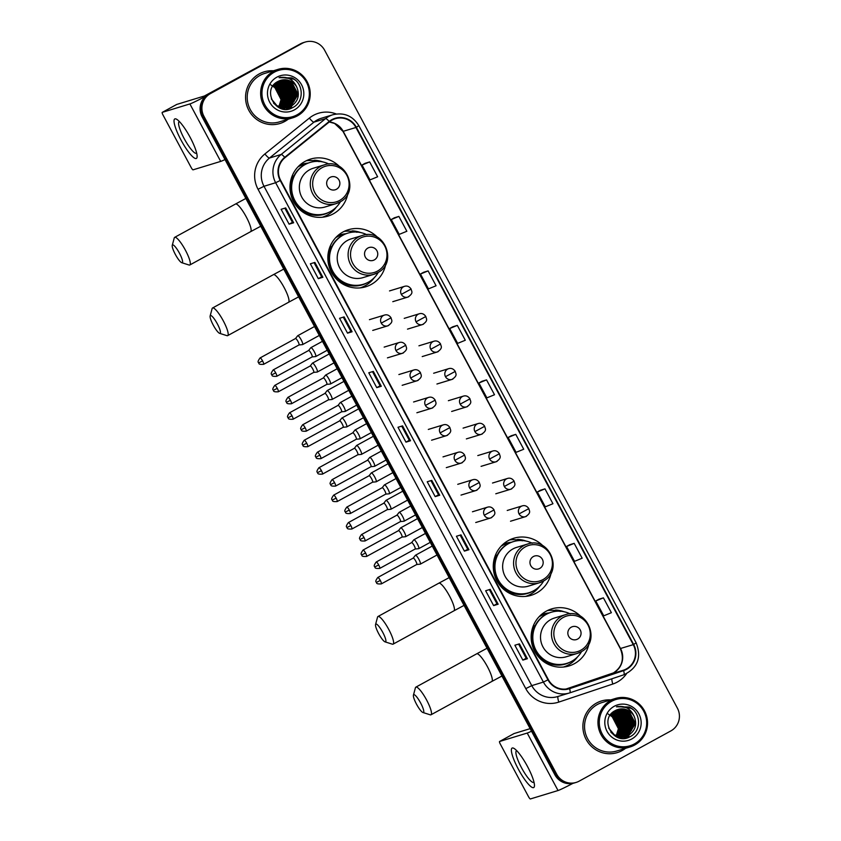 <?xml version="1.0" encoding="UTF-8"?>
<svg xmlns="http://www.w3.org/2000/svg" width="841" height="841" viewBox="0 0 841 841"><rect width="100%" height="100%" fill="white"/><g stroke="black" fill="none" stroke-linecap="round" stroke-linejoin="round"><path stroke-width="1.26" d="M580.763 616.411A29.813 29.141 73 0 0 551.654 608.895A29.813 29.141 73 0 0 546.272 611.165A29.813 29.141 73 0 0 533.478 648.726A29.813 29.141 73 0 0 569.042 665.935A29.813 29.141 73 0 0 574.424 663.675A29.813 29.141 73 0 0 589.015 643.47M564.616 666.913A29.813 29.141 73 0 0 565.783 666.303A29.813 29.141 73 0 0 566.687 665.788M542.887 545.767A29.813 29.141 73 0 0 513.777 538.251A29.813 29.141 73 0 0 508.395 540.521A29.813 29.141 73 0 0 495.601 578.093A29.813 29.141 73 0 0 531.165 595.302A29.813 29.141 73 0 0 536.547 593.031A29.813 29.141 73 0 0 551.139 572.826M526.739 596.269A29.813 29.141 73 0 0 527.906 595.67A29.813 29.141 73 0 0 528.81 595.144M377.462 237.246A29.813 29.141 73 0 0 348.353 229.74A29.813 29.141 73 0 0 342.97 232A29.813 29.141 73 0 0 330.177 269.572A29.813 29.141 73 0 0 365.74 286.781A29.813 29.141 73 0 0 371.123 284.51A29.813 29.141 73 0 0 385.714 264.305M361.315 287.748A29.813 29.141 73 0 0 362.482 287.149A29.813 29.141 73 0 0 363.386 286.634M339.585 166.613A29.813 29.141 73 0 0 310.476 159.096A29.813 29.141 73 0 0 305.094 161.367A29.813 29.141 73 0 0 292.3 198.928A29.813 29.141 73 0 0 327.864 216.137A29.813 29.141 73 0 0 333.246 213.877A29.813 29.141 73 0 0 347.838 193.672M323.438 217.115A29.813 29.141 73 0 0 324.605 216.505A29.813 29.141 73 0 0 325.509 215.99M540.816 615.044A27.29 26.67 -107 0 1 543.749 613.951A27.29 26.67 -107 0 1 549.289 612.9M544.979 614.172A27.29 26.67 73 0 0 541.73 614.655M502.939 544.4A27.29 26.67 -107 0 1 505.872 543.307A27.29 26.67 -107 0 1 511.412 542.256M507.102 543.528A27.29 26.67 73 0 0 503.854 544.022M337.514 235.879A27.29 26.67 -107 0 1 340.447 234.797A27.29 26.67 -107 0 1 345.977 233.745M341.677 235.007A27.29 26.67 73 0 0 338.429 235.501M299.638 165.246A27.29 26.67 -107 0 1 302.571 164.153A27.29 26.67 -107 0 1 308.1 163.101M303.79 164.373A27.29 26.67 73 0 0 300.552 164.857M313.209 160.652A29.813 29.141 73 0 0 306.261 160.757M351.086 231.296A29.813 29.141 73 0 0 344.137 231.401M516.511 539.817A29.813 29.141 73 0 0 509.562 539.922M554.387 610.45A29.813 29.141 73 0 0 547.438 610.555M627.144 737.82A22.507 21.992 73 0 0 627.565 736.926A22.507 21.992 73 0 1 627.144 737.82M627.659 736.727A22.507 21.992 73 0 0 628.143 735.539A22.507 21.992 73 0 1 627.659 736.727M628.574 734.235A22.507 21.992 73 0 0 628.816 733.384A22.507 21.992 73 0 1 628.574 734.235M628.91 733.026A22.507 21.992 73 0 0 629.205 731.638A22.507 21.992 73 0 1 628.91 733.026M629.299 731.039A22.507 21.992 73 0 0 629.541 728.548A22.507 21.992 73 0 1 629.299 731.039M629.552 727.328A22.507 21.992 73 0 0 625.336 714.377A22.507 21.992 73 0 1 629.552 727.328M624.642 713.441A22.507 21.992 73 0 0 623.381 711.97A22.507 21.992 73 0 1 624.642 713.441M622.708 711.286A22.507 21.992 73 0 0 621.751 710.403A22.507 21.992 73 0 1 622.708 711.286M621.499 710.182A22.507 21.992 73 0 0 620.889 709.678A22.507 21.992 73 0 1 621.499 710.182M289.809 108.699A22.507 21.992 73 0 0 290.24 107.806A22.507 21.992 73 0 1 289.809 108.699M290.324 107.606A22.507 21.992 73 0 0 290.807 106.418A22.507 21.992 73 0 1 290.324 107.606M280.631 80.347A14.066 13.75 73 0 0 278.098 81.409C260.878 89.451 276.395 117.225 292.573 107.637C304.652 102.234 303.759 82.744 291.659 77.866L279.086 77.687C287.338 76.153 293.246 79.317 296.799 87.191A14.066 13.75 73 0 0 280.631 80.347L291.68 81.934L298.124 94.381L290.807 106.355A22.507 21.992 73 0 0 290.954 106.019A22.507 21.992 73 0 1 290.839 106.334L288.232 107.438L276.847 105.945L273.567 103.17M291.175 105.335A22.507 21.992 73 0 1 291.165 105.377A22.507 21.992 73 0 0 291.175 105.335L290.702 106.082M291.249 105.114A22.507 21.992 73 0 0 291.491 104.263A22.507 21.992 73 0 1 291.249 105.114M291.575 103.895A22.507 21.992 73 0 0 291.869 102.518A22.507 21.992 73 0 1 291.575 103.895M291.964 101.919A22.507 21.992 73 0 0 292.205 99.417A22.507 21.992 73 0 1 291.964 101.919M292.216 98.197A22.507 21.992 73 0 0 288 85.246A22.507 21.992 73 0 1 292.216 98.197M287.307 84.321A22.507 21.992 73 0 0 286.045 82.849A22.507 21.992 73 0 1 287.307 84.321M285.372 82.155A22.507 21.992 73 0 0 284.426 81.283A22.507 21.992 73 0 1 285.372 82.155M284.174 81.062A22.507 21.992 73 0 0 283.554 80.557A22.507 21.992 73 0 1 284.174 81.062M305.241 42.05L303.412 42.607A16.873 16.494 73 0 0 300.374 43.89L208.652 94.129A16.873 16.494 73 0 0 202.134 116.92L554.881 774.771A16.873 16.494 73 0 0 574.277 782.982L575.191 782.708A16.873 16.494 73 0 1 555.785 774.498A16.873 16.494 73 0 0 575.191 782.708L576.096 782.435A16.873 16.494 73 0 0 579.144 781.152L670.866 730.913A16.873 16.494 73 0 0 677.373 708.111L324.637 50.26A16.873 16.494 73 0 0 302.192 43.333L210.471 93.572A16.873 16.494 73 0 0 203.964 116.363L556.7 774.214A16.873 16.494 73 0 0 576.096 782.435M210.471 93.572L209.567 93.845A16.873 16.494 73 0 0 203.049 116.647L555.785 774.498L203.049 116.647A16.873 16.494 73 0 1 209.567 93.845L301.278 43.606L208.652 94.129M304.326 42.323A16.873 16.494 73 0 0 301.278 43.606A16.873 16.494 73 0 1 304.326 42.323M628.059 737.536A22.507 21.992 73 0 0 628.343 736.947A22.507 21.992 73 0 1 628.059 737.536M628.427 736.769A22.507 21.992 73 0 0 629.163 734.96A22.507 21.992 73 0 1 628.427 736.769M629.436 734.14A22.507 21.992 73 0 0 629.657 733.363A22.507 21.992 73 0 1 629.436 734.14M629.751 733.037A22.507 21.992 73 0 0 630.035 731.786A22.507 21.992 73 0 1 629.751 733.037M630.172 730.997A22.507 21.992 73 0 0 630.403 729.063A22.507 21.992 73 0 1 630.172 730.997M630.456 728.043A22.507 21.992 73 0 0 629.751 721.673A22.507 21.992 73 0 1 630.456 728.043M628.763 718.687A22.507 21.992 73 0 0 625.683 713.336A22.507 21.992 73 0 1 628.763 718.687M625.073 712.579A22.507 21.992 73 0 0 623.696 711.076A22.507 21.992 73 0 1 625.073 712.579M623.055 710.466A22.507 21.992 73 0 0 622.456 709.951A22.507 21.992 73 0 1 623.055 710.466M622.224 709.751A22.507 21.992 73 0 0 621.667 709.299A22.507 21.992 73 0 1 622.224 709.751M290.723 108.415A22.507 21.992 73 0 0 291.018 107.827A22.507 21.992 73 0 1 290.723 108.415M291.091 107.648A22.507 21.992 73 0 0 291.827 105.84A22.507 21.992 73 0 1 291.091 107.648M292.1 105.02A22.507 21.992 73 0 0 292.332 104.242A22.507 21.992 73 0 1 292.1 105.02M292.416 103.916A22.507 21.992 73 0 0 292.7 102.665A22.507 21.992 73 0 1 292.416 103.916M292.836 101.877A22.507 21.992 73 0 0 293.067 99.942A22.507 21.992 73 0 1 292.836 101.877M293.12 98.923A22.507 21.992 73 0 0 292.416 92.552A22.507 21.992 73 0 1 293.12 98.923M291.428 89.567A22.507 21.992 73 0 0 288.347 84.216A22.507 21.992 73 0 1 291.428 89.567M287.748 83.459A22.507 21.992 73 0 0 286.361 81.955A22.507 21.992 73 0 1 287.748 83.459M285.719 81.346A22.507 21.992 73 0 0 285.131 80.82A22.507 21.992 73 0 1 285.719 81.346M284.899 80.631A22.507 21.992 73 0 0 284.332 80.179A22.507 21.992 73 0 1 284.899 80.631M259.249 73.903A27.007 26.397 73 0 0 247.674 107.921A27.007 26.397 73 0 0 279.874 123.511A27.007 26.397 73 0 0 284.752 121.461A27.007 26.397 73 0 0 288.169 119.222A27.007 26.397 73 0 1 284.752 121.461A27.007 26.397 73 0 1 279.874 123.511A27.007 26.397 73 0 1 247.674 107.921A27.007 26.397 73 0 1 259.249 73.903A27.007 26.397 73 0 1 264.127 71.853A27.007 26.397 73 0 0 259.249 73.903M596.584 703.023A27.007 26.397 73 0 0 585 737.052A27.007 26.397 73 0 0 617.21 752.632A27.007 26.397 73 0 0 622.088 750.582A27.007 26.397 73 0 0 625.504 748.343A27.007 26.397 73 0 1 622.088 750.582A27.007 26.397 73 0 1 617.21 752.632A27.007 26.397 73 0 1 585 737.052A27.007 26.397 73 0 1 596.584 703.023A27.007 26.397 73 0 1 601.462 700.973A27.007 26.397 73 0 0 596.584 703.023M332.006 120.095A18.008 17.598 -107 0 1 355.953 127.485L633.262 644.648A18.008 17.598 -107 0 1 623.496 670.193L569.483 688.253A18.008 17.598 -107 0 1 548.353 679.633L280.6 180.279A18.008 17.598 -107 0 1 284.994 157.677L329.462 121.798A18.008 17.598 -107 0 1 332.006 120.095M331.796 119.695A18.449 18.039 73 0 0 329.178 121.451L284.721 157.33A18.449 18.039 73 0 0 280.211 180.489L547.964 679.843A18.449 18.039 73 0 0 569.63 688.674L623.644 670.613A18.449 18.039 73 0 0 633.651 644.437L356.342 127.264A18.449 18.039 73 0 0 331.796 119.695M283.932 80.599A22.507 21.992 -107 0 1 284.594 81.167M284.878 81.409A22.507 21.992 -107 0 1 285.919 82.407M287.212 83.848A22.507 21.992 -107 0 1 288.085 84.973M288.894 86.171A22.507 21.992 -107 0 1 292.395 96.873M292.447 98.397A22.507 21.992 -107 0 1 292.269 101.298M292.174 101.971A22.507 21.992 -107 0 1 291.88 103.506M291.785 103.906A22.507 21.992 -107 0 1 291.585 104.673M291.459 105.093A22.507 21.992 -107 0 1 291.27 105.682M291.06 106.281A22.507 21.992 -107 0 1 290.04 108.636M621.257 709.73A22.507 21.992 -107 0 1 621.93 710.288M622.203 710.529A22.507 21.992 -107 0 1 623.244 711.528M624.548 712.979A22.507 21.992 -107 0 1 625.41 714.093M626.23 715.302A22.507 21.992 -107 0 1 629.73 726.004M629.783 727.528A22.507 21.992 -107 0 1 629.604 730.419M629.51 731.092A22.507 21.992 -107 0 1 629.215 732.637M629.121 733.026A22.507 21.992 -107 0 1 628.91 733.794M628.795 734.214A22.507 21.992 -107 0 1 628.605 734.803M628.395 735.412A22.507 21.992 -107 0 1 627.365 737.757M603.418 597.846L595.775 600.968L603.743 615.822L611.386 612.7L603.418 597.846L598.866 599.234M574.193 543.349L566.561 546.471L574.529 561.336L582.161 558.214L574.193 543.349L569.651 544.747M540.469 490.229L544.979 488.863L537.336 491.985L540.469 490.229M515.764 434.366L508.122 437.488L516.09 452.353L523.733 449.231L515.764 434.366L511.212 435.764M365.162 163.291L369.672 161.914L362.029 165.036L365.162 163.291M398.886 216.41L391.254 219.533L399.223 234.387L406.855 231.264L398.886 216.41L394.345 217.798M428.111 270.897L420.468 274.019L428.437 288.884L436.08 285.761L428.111 270.897L423.559 272.295M457.325 325.393L449.683 328.505L457.651 343.37L465.294 340.248L457.325 325.393L452.784 326.781M486.54 379.88L478.907 383.002L486.876 397.867L494.508 394.744L486.54 379.88L481.998 381.278M273.409 70.781A27.007 26.397 73 0 0 264.127 71.853A27.007 26.397 73 0 1 273.409 70.781M610.734 699.912A27.007 26.397 73 0 0 601.462 700.973A27.007 26.397 73 0 1 610.734 699.912M468.952 549.73L464.4 551.118L456.432 536.253L460.984 534.865L468.952 549.73L460.889 534.897M498.166 604.216L493.625 605.604L485.656 590.75L490.198 589.362L498.166 604.216L490.103 589.383M527.391 658.713L522.839 660.101L514.871 645.236L519.423 643.849L527.391 658.713L519.328 643.88M381.299 386.261L376.747 387.638L368.779 372.784L373.33 371.396L381.299 386.261L373.236 371.428M352.085 331.764L347.533 333.152L339.564 318.287L344.116 316.899L352.085 331.764L344.022 316.931M322.86 277.278L318.319 278.665L310.35 263.801L314.891 262.413L322.86 277.278L314.797 262.445M293.646 222.781L289.094 224.169L281.125 209.304L285.677 207.927L293.646 222.781L285.583 207.948M439.738 495.233L435.186 496.621L427.217 481.767L431.769 480.379L439.738 495.233L431.675 480.411M410.513 440.747L405.972 442.135L398.003 427.27L402.545 425.882L410.513 440.747L402.45 425.914M537.336 491.985L545.304 506.839L552.947 503.727L544.979 488.863M362.029 165.036L369.998 179.9L377.641 176.778L369.672 161.914M405.972 442.135L409.315 440.295L410.419 440.768M435.186 496.621L438.529 494.792L439.633 495.254M289.094 224.169L292.447 222.339L293.541 222.802M318.319 278.665L321.661 276.826L322.765 277.288M347.533 333.152L350.876 331.322M343.286 317.152L350.886 331.322L351.98 331.785M376.747 387.638L380.1 385.809L381.194 386.271M522.839 660.101L526.182 658.261M518.592 644.101L526.193 658.272L527.286 658.724M493.625 605.604L496.968 603.775L498.072 604.237M464.4 551.118L467.754 549.278L468.847 549.741M478.907 383.002L482.04 381.257M449.683 328.505L452.815 326.76M420.468 274.019L423.601 272.274M391.254 219.533L394.387 217.777M508.122 437.488L511.254 435.743M566.561 546.471L569.693 544.726M595.775 600.968L598.908 599.212M409.315 440.306L401.725 426.135M380.1 385.809L372.5 371.648M321.661 276.836L314.071 262.665M292.447 222.339L284.847 208.179M438.539 494.792L430.939 480.632M467.754 549.289L460.153 535.118M496.968 603.775L489.378 589.615M181.025 140.069A22.507 4.657 61.3 0 1 177.009 119.496A22.507 4.657 61.3 0 1 190.119 137.293A22.507 4.657 61.3 0 1 197.13 156.226A22.507 4.657 61.3 0 1 181.025 140.069M179.406 121.588A18.008 3.732 -118.7 0 0 179.154 121.672A18.008 3.732 -118.7 0 0 184.168 138.576A18.008 3.732 -118.7 0 0 196.447 153.251A18.008 3.732 -118.7 0 0 196.668 153.083M205.456 96.421A22.507 0.946 151.8 0 1 189.887 103.937L162.25 112.368A2.817 0.578 -118.7 0 0 162.229 112.379A2.817 0.578 -118.7 0 0 163.007 115.017L191.17 167.527A2.817 0.578 -118.7 0 0 193.062 169.829L220.699 161.398L189.887 103.937M224.999 159.559A22.507 0.946 151.8 0 1 220.699 161.398M162.229 112.379L176.715 104.442A2.817 0.578 61.3 0 1 176.715 104.442A2.817 0.578 61.3 0 1 176.736 104.431L204.374 96.011L260.805 65.367A2.817 2.754 -107 0 1 261.246 65.177L261.898 64.957M297.073 114.818A24.189 23.643 73 0 0 306.408 82.145A24.189 23.643 73 0 0 274.229 72.221A24.189 23.643 73 0 0 264.894 104.894A24.189 23.643 73 0 0 297.073 114.818M297.378 115.879A25.314 24.746 73 0 0 308.237 83.984A25.314 24.746 73 0 0 278.035 69.372A25.314 24.746 73 0 0 273.472 71.296A25.314 24.746 73 0 0 262.613 103.191A25.314 24.746 73 0 0 292.805 117.803A25.314 24.746 73 0 0 297.378 115.879M278.035 69.372L264.621 73.461A25.314 24.746 73 0 0 260.048 75.385A25.314 24.746 73 0 0 249.188 107.28A25.314 24.746 73 0 0 279.38 121.892L292.805 117.803M284.763 108.279L283.953 108.689M278.518 81.188L287.412 83.238L293.856 95.685L286.182 107.848M285.351 108.195L284.531 108.552M278.392 81.262L287.128 83.322L293.572 95.769L286.035 107.858M279.065 80.925L288.547 82.891L295.002 95.338L286.77 107.753M278.928 80.988L288.263 82.975L294.718 95.422L287.391 107.396L286.224 107.995M285.94 108.079L282.576 108.909M279.622 80.694L289.682 82.544L296.137 94.991L288.81 106.965L287.359 107.648M279.485 80.747L289.399 82.628L295.853 95.075L288.526 107.049L286.802 107.858M287.075 107.732L281.451 108.626M286.518 107.942L281.83 108.731M280.19 80.484L290.818 82.197L297.272 94.644L289.956 106.618L287.948 107.511M280.042 80.536L290.534 82.281L296.989 94.728L289.672 106.702L287.38 107.701L278.655 107.48M287.654 107.595L279.632 107.953M296.799 87.191C300.027 95.128 298.124 101.488 291.091 106.271L288.516 107.354L277.131 105.861L271.307 98.912M272.905 85.992L274.902 87.054L281.357 99.49L279.033 106.849M272.799 86.15L274.618 87.138L281.062 99.585L278.855 106.765M273.346 85.372L276.037 86.707L282.492 99.143L279.738 107.122M273.23 85.519L275.753 86.791L282.208 99.238L279.569 107.059M273.809 84.794L277.173 86.36L283.627 98.796L280.431 107.354M273.693 84.93L276.889 86.444L283.343 98.891L280.263 107.301M274.282 84.258L278.308 86.013L284.763 98.45L281.115 107.532M274.166 84.394L278.024 86.097L284.479 98.544L280.947 107.49M274.765 83.764L279.454 85.666L285.898 98.103L281.777 107.69M274.65 83.89L279.17 85.75L285.614 98.197L281.609 107.648M275.27 83.312L280.589 85.319L287.033 97.766L282.439 107.795M275.144 83.427L280.305 85.404L286.749 97.85L282.271 107.774M275.785 82.891L281.724 84.973L288.179 97.419L283.081 107.879M275.648 82.986L281.441 85.057L287.895 97.503L282.923 107.858M276.3 82.492L282.86 84.626L289.315 97.072L283.722 107.932M276.174 82.586L282.576 84.71L289.031 97.157L283.564 107.921M276.847 82.124L283.995 84.279L290.45 96.726L284.342 107.953M276.71 82.218L283.711 84.363L290.166 96.81L284.184 107.942M277.393 81.787L285.131 83.932L291.585 96.379L284.962 107.942M277.257 81.871L284.847 84.016L291.301 96.463L284.815 107.942M277.972 81.472L286.276 83.585L292.721 96.032L285.572 107.911M277.824 81.556L285.993 83.669L292.437 96.116L285.425 107.921M276.878 77.172A18.565 18.145 73 0 0 269.719 102.245A18.565 18.145 73 0 0 294.413 109.866A18.565 18.145 73 0 0 301.583 84.794A18.565 18.145 73 0 0 276.878 77.172M270.749 84.836L279.096 90.597L282.113 100.436M280.347 77.246L293.856 79.159L295.349 80.231M283.06 80.137L283.848 80.473M284.216 80.641L285.814 81.545M286.602 82.061L293.782 96.715L292.679 102.329M292.3 103.233L291.428 104.946M290.261 106.681L288.032 109.078M281.924 80.484L282.713 80.82M283.081 80.988L284.679 81.882M285.456 82.407L292.647 97.062L291.533 102.676M288.232 86.655L291.512 97.409L290.397 103.023M287.096 87.001L290.376 97.756L289.262 103.369M294.981 93.95L294.15 101.393M293.835 94.297L293.015 101.74M292.626 102.77L291.69 104.694M282.177 80.484L283.028 80.852M283.428 81.051L285.194 82.082M286.056 82.702L290.765 88.294M292.7 94.644L291.88 102.087M291.491 103.117L290.555 105.041M281.031 80.831L281.893 81.199M282.292 81.398L284.058 82.429M284.92 83.049L289.63 88.641M291.564 94.991L290.744 102.434M290.355 103.464L289.42 105.388M289.178 105.787L288.642 106.628M288.011 107.49L286.434 109.235M175.359 254.445A10.124 2.092 -118.7 0 0 181.772 262.707A10.124 2.092 -118.7 0 0 179.448 253.194A10.124 2.092 -118.7 0 0 172.258 245.351A10.124 2.092 -118.7 0 0 175.359 254.445M172.258 245.351L174.234 238.003A15.748 3.259 61.3 0 1 174.665 237.351A15.748 3.259 61.3 0 1 185.419 250.197A15.748 3.259 61.3 0 1 189.803 264.989A15.748 3.259 61.3 0 1 189.025 265.01L181.772 262.707M336.453 189.267A6.749 6.602 73 0 0 339.06 180.142A6.749 6.602 73 0 0 330.082 177.377A6.749 6.602 73 0 0 327.475 186.492A6.749 6.602 73 0 0 336.453 189.267M324.163 164.92C345.998 156.92 360.652 192.084 339.68 202.113L335.98 203.669A20.258 19.795 73 0 1 320.505 166.465A20.258 19.795 73 0 1 324.163 164.92L313.262 168.242A20.258 19.795 73 0 0 300.92 195.301A20.258 19.795 73 0 0 325.078 206.991L335.98 203.669A20.258 19.795 73 0 0 339.627 202.124M329.031 164.09A26.723 26.124 73 0 0 310.014 162.471A26.723 26.124 73 0 0 305.188 164.5A26.723 26.124 73 0 0 293.73 198.171A26.723 26.124 73 0 0 325.593 213.593A26.723 26.124 73 0 0 330.418 211.564A26.723 26.124 73 0 0 340.479 201.651M310.014 162.471L309.562 162.607A26.723 26.124 73 0 0 304.736 164.647A26.723 26.124 73 0 0 293.267 198.308A26.723 26.124 73 0 0 325.141 213.74L325.593 213.593M306.65 163.69A26.723 26.124 73 0 0 303.643 164.416A26.723 26.124 73 0 0 298.818 166.444A26.723 26.124 73 0 0 297.851 167.002M336.432 207.012A29.256 28.594 -107 0 1 327.181 215.149A29.256 28.594 -107 0 1 322.292 217.251M313.272 161.714L312.778 160.789L314.597 160.232L319.044 161.651M329.525 212.037A26.975 26.365 73 0 1 298.271 207.632A26.975 26.365 73 0 1 292.983 175.937L292.269 175.695M314.597 160.232A29.256 28.594 -107 0 1 322.671 161.893M213.236 325.078A10.124 2.092 -118.7 0 0 219.648 333.351A10.124 2.092 -118.7 0 0 217.325 323.827A10.124 2.092 -118.7 0 0 210.134 315.985A10.124 2.092 -118.7 0 0 213.236 325.078M210.134 315.985L212.111 308.636A15.748 3.259 61.3 0 1 212.542 307.995A15.748 3.259 61.3 0 1 223.296 320.841A15.748 3.259 61.3 0 1 227.68 335.633A15.748 3.259 61.3 0 1 226.902 335.643L219.648 333.351M374.34 259.901A6.749 6.602 73 0 0 376.936 250.786A6.749 6.602 73 0 0 367.959 248.011A6.749 6.602 73 0 0 365.351 257.136A6.749 6.602 73 0 0 374.34 259.901M362.04 235.564C383.874 227.564 398.529 262.728 377.556 272.747L373.856 274.313A20.258 19.795 73 0 1 358.382 237.099A20.258 19.795 73 0 1 362.04 235.564L351.139 238.886A20.258 19.795 73 0 0 338.797 265.945A20.258 19.795 73 0 0 362.955 277.635L373.856 274.313A20.258 19.795 73 0 0 377.504 272.768M366.907 234.734A26.723 26.124 73 0 0 347.89 233.115A26.723 26.124 73 0 0 343.065 235.144A26.723 26.124 73 0 0 331.606 268.815A26.723 26.124 73 0 0 363.47 284.237A26.723 26.124 73 0 0 368.295 282.208A26.723 26.124 73 0 0 378.355 272.284M347.89 233.115L347.438 233.251A26.723 26.124 73 0 0 342.613 235.28A26.723 26.124 73 0 0 331.144 268.952A26.723 26.124 73 0 0 363.018 284.374L363.47 284.237M344.537 234.334A26.723 26.124 73 0 0 341.52 235.059A26.723 26.124 73 0 0 336.694 237.088A26.723 26.124 73 0 0 335.727 237.646M374.308 277.656A29.256 28.594 -107 0 1 365.057 285.782A29.256 28.594 -107 0 1 360.169 287.885M351.149 232.347L350.655 231.433L352.474 230.876L356.92 232.295M367.401 282.671A26.975 26.365 73 0 1 336.148 278.276A26.975 26.365 73 0 1 330.86 246.571L330.145 246.339M352.474 230.876A29.256 28.594 -107 0 1 360.547 232.536M378.66 633.599A10.124 2.092 -118.7 0 0 385.073 641.872A10.124 2.092 -118.7 0 0 382.75 632.348A10.124 2.092 -118.7 0 0 375.559 624.506A10.124 2.092 -118.7 0 0 378.66 633.599M375.559 624.506L377.535 617.157A15.748 3.259 61.3 0 1 377.966 616.516A15.748 3.259 61.3 0 1 388.721 629.362A15.748 3.259 61.3 0 1 393.104 644.143A15.748 3.259 61.3 0 1 392.327 644.164L385.073 641.872M539.764 568.421A6.749 6.602 73 0 0 542.361 559.307A6.749 6.602 73 0 0 533.383 556.532A6.749 6.602 73 0 0 530.776 565.646A6.749 6.602 73 0 0 539.764 568.421M527.465 544.085C549.299 536.085 563.964 571.249 542.981 581.268L539.281 582.824A20.258 19.795 73 0 1 523.806 545.62A20.258 19.795 73 0 1 527.465 544.085L516.563 547.407A20.258 19.795 73 0 0 504.222 574.466A20.258 19.795 73 0 0 528.379 586.145L539.281 582.824A20.258 19.795 73 0 0 542.939 581.289M532.332 543.244A26.723 26.124 73 0 0 513.315 541.636A26.723 26.124 73 0 0 508.49 543.664A26.723 26.124 73 0 0 497.031 577.336A26.723 26.124 73 0 0 528.894 592.758A26.723 26.124 73 0 0 533.72 590.718A26.723 26.124 73 0 0 543.78 580.805M513.315 541.636L512.863 541.772A26.723 26.124 73 0 0 508.038 543.801A26.723 26.124 73 0 0 496.568 577.473A26.723 26.124 73 0 0 528.442 592.894L528.894 592.758M509.961 542.855A26.723 26.124 73 0 0 506.944 543.57A26.723 26.124 73 0 0 502.119 545.599A26.723 26.124 73 0 0 501.152 546.156M539.733 586.166A29.256 28.594 -107 0 1 530.482 594.303A29.256 28.594 -107 0 1 525.593 596.406M516.574 540.868L516.08 539.943L517.898 539.386L522.345 540.816M532.826 591.191A26.975 26.365 73 0 1 501.572 586.797A26.975 26.365 73 0 1 496.285 555.092L495.57 554.86M517.898 539.386A29.256 28.594 -107 0 1 525.982 541.047M416.537 704.243A10.124 2.092 -118.7 0 0 422.949 712.506A10.124 2.092 -118.7 0 0 420.637 702.992A10.124 2.092 -118.7 0 0 413.436 695.15A10.124 2.092 -118.7 0 0 416.537 704.243M413.436 695.15L415.412 687.801A15.748 3.259 61.3 0 1 415.843 687.15A15.748 3.259 61.3 0 1 426.597 699.996A15.748 3.259 61.3 0 1 430.981 714.787A15.748 3.259 61.3 0 1 430.203 714.808L422.949 712.506M577.641 639.065A6.749 6.602 73 0 0 580.237 629.941A6.749 6.602 73 0 0 571.26 627.176A6.749 6.602 73 0 0 568.653 636.29A6.749 6.602 73 0 0 577.641 639.065M565.341 614.718C587.176 606.718 601.841 641.883 580.858 651.912L577.157 653.468A20.258 19.795 73 0 1 561.683 616.264A20.258 19.795 73 0 1 565.341 614.718L554.44 618.04A20.258 19.795 73 0 0 542.098 645.1A20.258 19.795 73 0 0 566.256 656.789L577.157 653.468A20.258 19.795 73 0 0 580.816 651.922M570.209 613.888A26.723 26.124 73 0 0 551.191 612.269A26.723 26.124 73 0 0 546.366 614.298A26.723 26.124 73 0 0 534.908 647.969A26.723 26.124 73 0 0 566.771 663.391A26.723 26.124 73 0 0 571.596 661.362A26.723 26.124 73 0 0 581.657 651.449M551.191 612.269L550.739 612.406A26.723 26.124 73 0 0 545.914 614.445A26.723 26.124 73 0 0 534.456 648.106A26.723 26.124 73 0 0 566.319 663.538L566.771 663.391M547.838 613.488A26.723 26.124 73 0 0 544.821 614.214A26.723 26.124 73 0 0 539.996 616.243A26.723 26.124 73 0 0 539.028 616.8M577.609 656.81A29.256 28.594 -107 0 1 568.358 664.947A29.256 28.594 -107 0 1 563.47 667.05M554.45 611.502L553.956 610.587L555.775 610.03L560.222 611.449M570.703 661.835A26.975 26.365 73 0 1 539.459 657.431A26.975 26.365 73 0 1 534.161 625.725L533.446 625.494M555.775 610.03A29.256 28.594 -107 0 1 563.859 611.691M302.455 344.61A5.067 1.051 -118.7 0 0 302.508 344.61A5.067 1.051 -118.7 0 0 302.56 344.6A5.067 1.051 -118.7 0 0 302.602 344.589A5.067 1.051 -118.7 0 0 301.194 339.838A5.067 1.051 -118.7 0 0 297.777 335.685A5.067 1.051 -118.7 0 0 297.735 335.706A5.067 1.051 -118.7 0 0 297.661 335.769A5.067 1.051 -118.7 0 0 297.588 335.916M302.508 344.61L298.997 344.957A3.658 0.757 -118.7 0 0 298.997 344.957A3.658 0.757 -118.7 0 0 299.028 344.936A3.658 0.757 -118.7 0 0 298.008 341.509A3.658 0.757 -118.7 0 0 295.538 338.513A3.658 0.757 -118.7 0 0 295.517 338.524A3.658 0.757 -118.7 0 0 295.464 338.566M317.173 372.058A5.067 1.051 -118.7 0 0 317.225 372.058A5.067 1.051 -118.7 0 0 317.267 372.048A5.067 1.051 -118.7 0 0 317.309 372.027A5.067 1.051 -118.7 0 0 315.901 367.275A5.067 1.051 -118.7 0 0 312.495 363.133A5.067 1.051 -118.7 0 0 312.453 363.144A5.067 1.051 -118.7 0 0 312.379 363.207A5.067 1.051 -118.7 0 0 312.305 363.365M317.225 372.058L313.714 372.395A3.658 0.757 -118.7 0 0 313.714 372.395A3.658 0.757 -118.7 0 0 313.746 372.384A3.658 0.757 -118.7 0 0 312.726 368.947A3.658 0.757 -118.7 0 0 310.255 365.961A3.658 0.757 -118.7 0 0 310.224 365.972A3.658 0.757 -118.7 0 0 310.171 366.014M331.88 399.507A5.067 1.051 -118.7 0 0 331.943 399.496A5.067 1.051 -118.7 0 0 331.985 399.496A5.067 1.051 -118.7 0 0 332.027 399.475A5.067 1.051 -118.7 0 0 330.618 394.723A5.067 1.051 -118.7 0 0 327.202 390.571A5.067 1.051 -118.7 0 0 327.16 390.592A5.067 1.051 -118.7 0 0 327.096 390.655A5.067 1.051 -118.7 0 0 327.023 390.802M331.943 399.496L328.432 399.843A3.658 0.757 -118.7 0 0 328.421 399.843A3.658 0.757 -118.7 0 0 328.453 399.822A3.658 0.757 -118.7 0 0 327.443 396.395A3.658 0.757 -118.7 0 0 324.973 393.399A3.658 0.757 -118.7 0 0 324.941 393.409A3.658 0.757 -118.7 0 0 324.889 393.462M346.597 426.944A5.067 1.051 -118.7 0 0 346.65 426.944A5.067 1.051 -118.7 0 0 346.702 426.934A5.067 1.051 -118.7 0 0 346.744 426.913A5.067 1.051 -118.7 0 0 345.336 422.161A5.067 1.051 -118.7 0 0 341.919 418.019A5.067 1.051 -118.7 0 0 341.877 418.04A5.067 1.051 -118.7 0 0 341.803 418.093A5.067 1.051 -118.7 0 0 341.74 418.25M346.65 426.944L343.139 427.291A3.658 0.757 -118.7 0 0 343.139 427.281A3.658 0.757 -118.7 0 0 343.17 427.27A3.658 0.757 -118.7 0 0 342.15 423.843A3.658 0.757 -118.7 0 0 339.69 420.847A3.658 0.757 -118.7 0 0 339.659 420.857A3.658 0.757 -118.7 0 0 339.606 420.899M361.315 454.392A5.067 1.051 -118.7 0 0 361.367 454.392A5.067 1.051 -118.7 0 0 361.42 454.382A5.067 1.051 -118.7 0 0 361.462 454.361A5.067 1.051 -118.7 0 0 360.053 449.609A5.067 1.051 -118.7 0 0 356.637 445.467A5.067 1.051 -118.7 0 0 356.595 445.478A5.067 1.051 -118.7 0 0 356.521 445.541A5.067 1.051 -118.7 0 0 356.447 445.698M361.367 454.392L357.856 454.729A3.658 0.757 -118.7 0 0 357.856 454.729A3.658 0.757 -118.7 0 0 357.888 454.718A3.658 0.757 -118.7 0 0 356.868 451.281A3.658 0.757 -118.7 0 0 354.408 448.285A3.658 0.757 -118.7 0 0 354.376 448.295A3.658 0.757 -118.7 0 0 354.324 448.348M376.032 481.83A5.067 1.051 -118.7 0 0 376.085 481.83A5.067 1.051 -118.7 0 0 376.137 481.819A5.067 1.051 -118.7 0 0 376.169 481.809A5.067 1.051 -118.7 0 0 374.76 477.057A5.067 1.051 -118.7 0 0 371.354 472.905A5.067 1.051 -118.7 0 0 371.312 472.926A5.067 1.051 -118.7 0 0 371.238 472.989A5.067 1.051 -118.7 0 0 371.165 473.136M372.531 482.177A3.658 0.757 -118.7 0 0 372.574 482.166A3.658 0.757 -118.7 0 0 372.605 482.156A3.658 0.757 -118.7 0 0 371.585 478.729A3.658 0.757 -118.7 0 0 369.115 475.733A3.658 0.757 -118.7 0 0 369.083 475.743A3.658 0.757 -118.7 0 0 369.041 475.785M390.75 509.278A5.067 1.051 -118.7 0 0 390.802 509.278A5.067 1.051 -118.7 0 0 390.844 509.268A5.067 1.051 -118.7 0 0 390.886 509.247A5.067 1.051 -118.7 0 0 389.478 504.495A5.067 1.051 -118.7 0 0 386.061 500.353A5.067 1.051 -118.7 0 0 386.019 500.363A5.067 1.051 -118.7 0 0 385.956 500.427A5.067 1.051 -118.7 0 0 385.882 500.584M387.249 509.625A3.658 0.757 -118.7 0 0 387.291 509.614A3.658 0.757 -118.7 0 0 387.312 509.604A3.658 0.757 -118.7 0 0 386.303 506.166A3.658 0.757 -118.7 0 0 383.832 503.17A3.658 0.757 -118.7 0 0 383.801 503.191A3.658 0.757 -118.7 0 0 383.748 503.233M405.457 536.716A5.067 1.051 -118.7 0 0 405.509 536.716A5.067 1.051 -118.7 0 0 405.562 536.705A5.067 1.051 -118.7 0 0 405.604 536.695A5.067 1.051 -118.7 0 0 404.195 531.943A5.067 1.051 -118.7 0 0 400.779 527.791A5.067 1.051 -118.7 0 0 400.736 527.812A5.067 1.051 -118.7 0 0 400.663 527.875A5.067 1.051 -118.7 0 0 400.6 528.022M401.966 537.063A3.658 0.757 -118.7 0 0 401.998 537.063A3.658 0.757 -118.7 0 0 402.03 537.042A3.658 0.757 -118.7 0 0 401.01 533.615A3.658 0.757 -118.7 0 0 398.55 530.618A3.658 0.757 -118.7 0 0 398.518 530.629A3.658 0.757 -118.7 0 0 398.466 530.671L400.663 527.875M420.174 564.164A5.067 1.051 -118.7 0 0 420.227 564.164A5.067 1.051 -118.7 0 0 420.279 564.153A5.067 1.051 -118.7 0 0 420.321 564.132A5.067 1.051 -118.7 0 0 418.913 559.381A5.067 1.051 -118.7 0 0 415.496 555.239A5.067 1.051 -118.7 0 0 415.454 555.249A5.067 1.051 -118.7 0 0 415.38 555.312A5.067 1.051 -118.7 0 0 415.317 555.47M416.684 564.511A3.658 0.757 -118.7 0 0 416.715 564.5A3.658 0.757 -118.7 0 0 416.747 564.49A3.658 0.757 -118.7 0 0 415.727 561.052A3.658 0.757 -118.7 0 0 413.267 558.067A3.658 0.757 -118.7 0 0 413.236 558.077A3.658 0.757 -118.7 0 0 413.183 558.119L415.38 555.312M315.585 356.573A5.067 1.051 -118.7 0 0 315.638 356.573A5.067 1.051 -118.7 0 0 315.69 356.563A5.067 1.051 -118.7 0 0 315.732 356.552A5.067 1.051 -118.7 0 0 314.271 351.696A5.067 1.051 -118.7 0 0 310.907 347.648A5.067 1.051 -118.7 0 0 310.865 347.669A5.067 1.051 -118.7 0 0 310.792 347.732A5.067 1.051 -118.7 0 0 310.728 347.88M315.638 356.573L312.127 356.92A3.658 0.757 -118.7 0 0 312.127 356.91A3.658 0.757 -118.7 0 0 312.158 356.899A3.658 0.757 -118.7 0 0 311.138 353.472A3.658 0.757 -118.7 0 0 308.679 350.476A3.658 0.757 -118.7 0 0 308.647 350.487A3.658 0.757 -118.7 0 0 308.594 350.529M330.303 384.022A5.067 1.051 -118.7 0 0 330.355 384.022A5.067 1.051 -118.7 0 0 330.408 384.011A5.067 1.051 -118.7 0 0 330.45 383.99A5.067 1.051 -118.7 0 0 328.989 379.144A5.067 1.051 -118.7 0 0 325.625 375.097A5.067 1.051 -118.7 0 0 325.583 375.107A5.067 1.051 -118.7 0 0 325.509 375.17A5.067 1.051 -118.7 0 0 325.446 375.328M326.813 384.369A3.658 0.757 -118.7 0 0 326.844 384.358A3.658 0.757 -118.7 0 0 326.876 384.348A3.658 0.757 -118.7 0 0 325.856 380.91A3.658 0.757 -118.7 0 0 323.396 377.914A3.658 0.757 -118.7 0 0 323.365 377.924A3.658 0.757 -118.7 0 0 323.312 377.977M345.02 411.459A5.067 1.051 -118.7 0 0 345.073 411.459A5.067 1.051 -118.7 0 0 345.125 411.449A5.067 1.051 -118.7 0 0 345.167 411.438A5.067 1.051 -118.7 0 0 343.706 406.581A5.067 1.051 -118.7 0 0 340.342 402.534A5.067 1.051 -118.7 0 0 340.3 402.555A5.067 1.051 -118.7 0 0 340.227 402.618A5.067 1.051 -118.7 0 0 340.153 402.765M345.073 411.459L341.562 411.806A3.658 0.757 -118.7 0 0 341.562 411.796A3.658 0.757 -118.7 0 0 341.593 411.785A3.658 0.757 -118.7 0 0 340.573 408.358A3.658 0.757 -118.7 0 0 338.103 405.362A3.658 0.757 -118.7 0 0 338.082 405.373A3.658 0.757 -118.7 0 0 338.029 405.415L340.227 402.618M359.738 438.907A5.067 1.051 -118.7 0 0 359.79 438.907A5.067 1.051 -118.7 0 0 359.832 438.897A5.067 1.051 -118.7 0 0 359.874 438.876A5.067 1.051 -118.7 0 0 358.413 434.03A5.067 1.051 -118.7 0 0 355.06 429.982A5.067 1.051 -118.7 0 0 355.018 429.993A5.067 1.051 -118.7 0 0 354.944 430.056A5.067 1.051 -118.7 0 0 354.87 430.214M356.237 439.254A3.658 0.757 -118.7 0 0 356.279 439.244A3.658 0.757 -118.7 0 0 356.311 439.233A3.658 0.757 -118.7 0 0 355.291 435.796A3.658 0.757 -118.7 0 0 352.821 432.8A3.658 0.757 -118.7 0 0 352.789 432.821A3.658 0.757 -118.7 0 0 352.736 432.863L354.944 430.056M374.445 466.345A5.067 1.051 -118.7 0 0 374.508 466.345A5.067 1.051 -118.7 0 0 374.55 466.335A5.067 1.051 -118.7 0 0 374.592 466.324A5.067 1.051 -118.7 0 0 373.131 461.478A5.067 1.051 -118.7 0 0 369.767 457.42A5.067 1.051 -118.7 0 0 369.725 457.441A5.067 1.051 -118.7 0 0 369.662 457.504A5.067 1.051 -118.7 0 0 369.588 457.651M370.955 466.692A3.658 0.757 -118.7 0 0 370.986 466.692A3.658 0.757 -118.7 0 0 371.018 466.671A3.658 0.757 -118.7 0 0 370.008 463.244A3.658 0.757 -118.7 0 0 367.538 460.248A3.658 0.757 -118.7 0 0 367.506 460.258A3.658 0.757 -118.7 0 0 367.454 460.3L369.662 457.504M389.162 493.793A5.067 1.051 -118.7 0 0 389.215 493.793A5.067 1.051 -118.7 0 0 389.267 493.783A5.067 1.051 -118.7 0 0 389.309 493.762A5.067 1.051 -118.7 0 0 387.848 488.915A5.067 1.051 -118.7 0 0 384.484 484.868A5.067 1.051 -118.7 0 0 384.442 484.889A5.067 1.051 -118.7 0 0 384.369 484.942A5.067 1.051 -118.7 0 0 384.305 485.099M385.672 494.14A3.658 0.757 -118.7 0 0 385.704 494.13A3.658 0.757 -118.7 0 0 385.735 494.119A3.658 0.757 -118.7 0 0 384.715 490.681A3.658 0.757 -118.7 0 0 382.256 487.696A3.658 0.757 -118.7 0 0 382.224 487.706A3.658 0.757 -118.7 0 0 382.171 487.748L384.369 484.942M403.88 521.241A5.067 1.051 -118.7 0 0 403.932 521.241A5.067 1.051 -118.7 0 0 403.985 521.231A5.067 1.051 -118.7 0 0 404.027 521.21A5.067 1.051 -118.7 0 0 402.566 516.363A5.067 1.051 -118.7 0 0 399.202 512.306A5.067 1.051 -118.7 0 0 399.16 512.327A5.067 1.051 -118.7 0 0 399.086 512.39A5.067 1.051 -118.7 0 0 399.012 512.537M400.39 521.578A3.658 0.757 -118.7 0 0 400.421 521.578A3.658 0.757 -118.7 0 0 400.453 521.567A3.658 0.757 -118.7 0 0 399.433 518.13A3.658 0.757 -118.7 0 0 396.973 515.134A3.658 0.757 -118.7 0 0 396.941 515.144A3.658 0.757 -118.7 0 0 396.889 515.197M418.597 548.679A5.067 1.051 -118.7 0 0 418.65 548.679A5.067 1.051 -118.7 0 0 418.692 548.668A5.067 1.051 -118.7 0 0 418.734 548.658A5.067 1.051 -118.7 0 0 417.283 543.801A5.067 1.051 -118.7 0 0 413.919 539.754A5.067 1.051 -118.7 0 0 413.877 539.775A5.067 1.051 -118.7 0 0 413.804 539.838A5.067 1.051 -118.7 0 0 413.73 539.985M415.097 549.026A3.658 0.757 -118.7 0 0 415.139 549.015A3.658 0.757 -118.7 0 0 415.17 549.005A3.658 0.757 -118.7 0 0 414.15 545.578A3.658 0.757 -118.7 0 0 411.68 542.582A3.658 0.757 -118.7 0 0 411.648 542.592A3.658 0.757 -118.7 0 0 411.606 542.634M518.361 769.189A22.507 4.657 61.3 0 1 514.345 748.627A22.507 4.657 61.3 0 1 527.454 766.414A22.507 4.657 61.3 0 1 534.466 785.347A22.507 4.657 61.3 0 1 518.361 769.189M516.742 750.708A18.008 3.732 -118.7 0 0 516.49 750.792A18.008 3.732 -118.7 0 0 521.494 767.696A18.008 3.732 -118.7 0 0 533.783 782.372A18.008 3.732 -118.7 0 0 533.993 782.204M531.523 731.218A22.507 0.946 151.8 0 1 527.223 733.058L499.586 741.489A2.817 0.578 -118.7 0 0 499.565 741.499A2.817 0.578 -118.7 0 0 500.342 744.138L528.495 796.648A2.817 0.578 -118.7 0 0 530.398 798.95L558.035 790.529L527.223 733.058M573.005 783.318A22.507 0.946 151.8 0 1 558.035 790.529M514.019 733.583A2.817 0.578 61.3 0 1 514.04 733.562A2.817 0.578 61.3 0 1 514.072 733.552L530.145 728.653M634.398 743.938A24.189 23.643 73 0 0 643.743 711.276A24.189 23.643 73 0 0 611.565 701.341A24.189 23.643 73 0 0 602.219 734.014A24.189 23.643 73 0 0 634.398 743.938M634.703 745A25.314 24.746 73 0 0 645.562 713.105A25.314 24.746 73 0 0 615.37 698.493A25.314 24.746 73 0 0 610.797 700.416A25.314 24.746 73 0 0 599.938 732.311A25.314 24.746 73 0 0 630.14 746.924A25.314 24.746 73 0 0 634.703 745M615.37 698.493L601.956 702.582A25.314 24.746 73 0 0 597.383 704.506A25.314 24.746 73 0 0 586.524 736.411A25.314 24.746 73 0 0 616.716 751.024L630.14 746.924M622.088 737.399L621.289 737.809M615.854 710.309L624.747 712.359L631.192 724.805L623.517 736.968M622.687 737.315L621.867 737.673M615.717 710.382L624.464 712.453L630.908 724.889L623.36 736.989M616.4 710.056L625.883 712.012L632.327 724.458L624.106 736.884M616.264 710.109L625.599 712.106L632.043 724.543L624.726 736.516L623.559 737.115M622.866 737.378L619.912 738.03M616.958 709.815L627.018 711.665L633.473 724.112L626.146 736.085L624.695 736.769M616.821 709.878L626.734 711.759L633.189 724.196L625.862 736.169L624.138 736.979M624.001 737.031L619.155 737.452M623.854 737.063L619.165 737.851M617.525 709.615L628.153 711.318L634.608 723.765L627.281 735.738L625.273 736.632M617.378 709.657L627.87 711.412L634.324 723.849L626.997 735.822L624.716 736.821L615.98 736.611M624.989 736.716L616.958 737.073M634.135 716.311A14.066 13.75 73 0 0 615.423 710.54C598.214 718.571 613.73 746.345 629.909 736.758C641.977 731.355 641.094 711.875 628.994 706.997L616.421 706.808C624.674 705.273 630.571 708.437 634.135 716.311C637.362 724.248 635.449 730.608 628.427 735.391L625.851 736.474L614.466 734.981L608.642 728.033M617.946 709.468L629.005 711.066L635.46 723.502L628.132 735.476L625.567 736.558L614.172 735.066L610.902 732.29M610.24 715.113L612.237 716.175L618.682 728.621L616.369 735.97M610.124 715.281L611.954 716.259L618.398 728.705L616.19 735.886M610.682 714.493L613.373 715.828L619.817 728.274L617.073 736.243M610.566 714.64L613.089 715.912L619.533 728.359L616.905 736.18M611.144 713.914L614.508 715.481L620.963 727.928L617.767 736.474M611.018 714.051L614.224 715.565L620.679 728.012L617.599 736.422M611.617 713.389L615.644 715.134L622.098 727.581L618.44 736.663M611.491 713.515L615.36 715.218L621.814 727.665L618.272 736.621M612.101 712.895L616.779 714.787L623.234 727.234L619.113 736.811M611.975 713.01L616.495 714.871L622.95 727.318L618.944 736.779M612.605 712.432L617.914 714.44L624.369 726.887L619.764 736.926M612.479 712.548L617.63 714.524L624.085 726.971L619.607 736.895M613.11 712.012L619.06 714.093L625.504 726.54L620.416 737M612.984 712.117L618.776 714.177L625.22 726.624L620.248 736.989M613.636 711.612L620.195 713.746L626.64 726.193L621.047 737.052M613.51 711.707L619.912 713.83L626.356 726.277L620.889 737.042M614.172 711.255L621.331 713.399L627.785 725.846L621.678 737.073M614.035 711.339L621.047 713.494L627.502 725.93L621.52 737.073M614.729 710.908L622.466 713.052L628.921 725.499L622.298 737.063M614.592 710.992L622.182 713.147L628.637 725.583L622.14 737.073M615.307 710.592L623.602 712.705L630.056 725.152L622.908 737.031M615.16 710.677L623.318 712.8L629.772 725.236L622.76 737.042M614.214 706.293A18.565 18.145 73 0 0 607.055 731.365A18.565 18.145 73 0 0 631.749 738.987A18.565 18.145 73 0 0 638.908 713.914A18.565 18.145 73 0 0 614.214 706.293M608.085 713.956L616.432 719.717L619.449 729.557M617.683 706.366L631.192 708.29L632.684 709.362M620.395 709.257L621.184 709.594M621.552 709.772L623.149 710.666M623.927 711.192L631.118 725.836L630.004 731.46M629.636 732.353L628.763 734.067M628.532 734.435L628.038 735.202M627.596 735.812L625.368 738.198M619.26 709.604L620.038 709.941M620.406 710.119L622.014 711.013M622.792 711.539L629.983 726.182L628.868 731.807M625.567 715.775L628.847 726.529L627.733 732.154M624.432 716.122L627.712 726.876L626.598 732.5M632.306 723.081L631.486 730.514M631.17 723.428L630.351 730.861M629.962 731.891L629.026 733.815M619.502 709.604L620.364 709.983M620.763 710.172L622.529 711.213M623.391 711.833L628.101 717.415M630.035 723.775L629.215 731.207M628.826 732.238L627.891 734.161M618.366 709.951L619.228 710.33M619.628 710.519L621.394 711.549M622.256 712.18L626.966 717.762M628.9 724.122L628.069 731.554M627.68 732.585L626.745 734.508M626.513 734.918L625.967 735.749M625.347 736.611L623.77 738.356M202.134 116.92L203.964 116.363M300.374 43.89L302.192 43.333M554.881 774.771L556.7 774.214M623.496 670.193L610.766 674.072A10.124 2.134 -108.5 0 0 610.755 674.083A18.008 17.598 73 0 0 620.521 648.537L343.223 131.364A18.008 17.598 73 0 0 329.283 121.945M633.262 644.648L620.29 648.558C624.506 658.86 622.245 666.966 613.488 672.884L566.067 689.021L610.766 674.072A10.124 2.134 -108.5 0 0 610.745 674.083M355.953 127.485L342.981 131.385L334.602 123.459L329.241 121.977M626.545 673.683A28.131 27.49 -107 0 1 617.22 682.104A28.131 27.49 -107 0 1 612.826 684.027L558.813 702.088A28.131 27.49 -107 0 1 525.783 688.621L258.04 189.267A28.131 27.49 -107 0 1 264.904 153.956L309.362 118.076A28.131 27.49 -107 0 1 336.284 113.998M258.04 189.267L264 186.281L275.648 182.728A22.507 21.992 -107 0 1 281.136 154.481L325.604 118.602A22.507 21.992 -107 0 1 332.857 114.744L321.209 118.297A22.507 21.992 73 0 0 313.956 122.145L269.498 158.024A22.507 21.992 73 0 0 264 186.281L531.754 685.625A22.507 21.992 73 0 0 557.625 696.579L569.273 693.026A22.507 21.992 -107 0 1 543.402 682.083L275.648 182.728L280.211 180.489M329.178 121.451A5.624 1.104 51.1 0 0 325.604 118.602L313.956 122.145A5.624 1.104 -128.9 0 1 309.362 118.076M547.964 679.843L543.402 682.083L531.754 685.625L525.783 688.621M569.82 692.858A22.507 21.992 -107 0 1 569.273 693.026L569.82 692.847A5.624 1.188 71.5 0 1 569.82 692.858M569.63 688.674A5.624 1.188 71.5 0 1 569.82 692.847L623.833 674.787L569.83 692.847M264.904 153.956A5.624 1.104 -128.9 0 0 269.498 158.024L281.136 154.481A5.624 1.104 51.1 0 1 284.721 157.33M623.644 670.613A5.624 1.188 71.5 0 1 623.833 674.787A5.624 1.188 71.5 0 1 623.833 674.797C637.678 668.08 641.788 657.431 636.164 642.85L358.855 125.687L356.342 127.264M633.651 644.437L636.164 642.85M558.119 696.432A5.624 1.188 -108.5 0 0 558.813 702.088M611.901 678.782A5.624 1.188 -108.5 0 0 612.826 684.027M569.483 688.253L568.6 688.516M261.583 65.135L260.805 65.367M176.736 104.431L162.25 112.368M261.246 65.177L261.824 64.999M290.608 108.457A22.507 21.992 73 0 0 291.575 106.25M291.964 105.136A22.507 21.992 73 0 0 292.184 104.4M292.269 104.084A22.507 21.992 73 0 0 292.542 102.886M292.647 102.381A22.507 21.992 73 0 0 292.92 100.331M292.994 99.396A22.507 21.992 73 0 0 292.679 94.36M290.418 87.653A22.507 21.992 73 0 0 287.979 83.921M287.412 83.238A22.507 21.992 73 0 0 286.098 81.84M284.7 80.589A22.507 21.992 73 0 0 284.163 80.168M260.752 226.229L250.618 231.674A15.748 3.259 -118.7 0 0 246.245 216.883A15.748 3.259 -118.7 0 0 235.491 204.037L174.665 237.351M339.659 200.431A18.607 18.187 73 0 0 346.839 175.306A18.607 18.187 73 0 0 322.092 167.664A18.607 18.187 73 0 0 314.912 192.799A18.607 18.187 73 0 0 339.659 200.431M298.629 296.862L288.505 302.308A15.748 3.259 -118.7 0 0 284.121 287.527A15.748 3.259 -118.7 0 0 273.367 274.681L212.542 307.995M377.535 271.075A18.607 18.187 73 0 0 384.715 245.95A18.607 18.187 73 0 0 359.969 238.308A18.607 18.187 73 0 0 352.789 263.433A18.607 18.187 73 0 0 377.535 271.075M464.053 605.383L453.93 610.829A15.748 3.259 -118.7 0 0 449.546 596.048A15.748 3.259 -118.7 0 0 438.792 583.202L377.966 616.516M542.96 579.596A18.607 18.187 73 0 0 550.14 554.461A18.607 18.187 73 0 0 525.394 546.829A18.607 18.187 73 0 0 518.214 571.954A18.607 18.187 73 0 0 542.96 579.596M501.93 676.027L491.806 681.473A15.748 3.259 -118.7 0 0 487.423 666.682A15.748 3.259 -118.7 0 0 476.668 653.835L415.843 687.15M580.837 650.23A18.607 18.187 73 0 0 588.017 625.105A18.607 18.187 73 0 0 563.27 617.462A18.607 18.187 73 0 0 556.09 642.598A18.607 18.187 73 0 0 580.837 650.23M389.509 290.923L404.521 286.339A5.624 5.498 73 0 0 401.336 294.371L411.112 289.062C411.27 291.133 414.214 293.004 407.801 297.104A5.624 5.498 73 0 0 408.81 296.673M262.581 360.915A3.658 0.757 -118.7 0 0 260.079 357.93C256.19 363.27 259.27 362.166 258.618 362.87L262.581 360.915A3.658 0.757 -118.7 0 1 263.59 364.342L299.028 344.936M401.336 294.371A5.624 5.498 73 0 0 407.801 297.104L392.789 301.677M404.227 318.361L419.239 313.788A5.624 5.498 73 0 0 416.043 321.809L425.83 316.51C425.988 318.571 428.921 320.453 422.518 324.552A5.624 5.498 73 0 0 423.528 324.121M277.288 388.363A3.658 0.757 -118.7 0 0 274.797 385.378C270.897 390.708 273.987 389.614 273.325 390.308L277.288 388.363A3.658 0.757 -118.7 0 1 278.308 391.79L313.746 372.384M416.043 321.809A5.624 5.498 73 0 0 422.518 324.552L407.507 329.125M418.934 345.809L433.945 341.225A5.624 5.498 73 0 0 430.76 349.257L440.547 343.948C440.695 346.019 443.638 347.89 437.225 351.99A5.624 5.498 73 0 0 438.245 351.57M292.006 415.801A3.658 0.757 -118.7 0 0 289.514 412.815C285.614 418.156 288.694 417.052 288.043 417.756L292.006 415.801A3.658 0.757 -118.7 0 1 293.025 419.239L328.453 399.822M430.76 349.257A5.624 5.498 73 0 0 437.225 351.99L422.214 356.573M433.651 373.246L448.663 368.673A5.624 5.498 73 0 0 445.478 376.694L455.265 371.396C455.412 373.457 458.356 375.338 451.943 379.438A5.624 5.498 73 0 0 452.963 379.007M306.723 443.249A3.658 0.757 -118.7 0 0 304.221 440.264C300.332 445.593 303.412 444.5 302.76 445.194L306.723 443.249A3.658 0.757 -118.7 0 1 307.743 446.676L343.17 427.27M445.478 376.694A5.624 5.498 73 0 0 451.943 379.438L436.931 384.011M448.369 400.694L463.38 396.122A5.624 5.498 73 0 0 460.195 404.143L469.982 398.844C470.13 400.905 473.073 402.776 466.66 406.876A5.624 5.498 73 0 0 467.68 406.455M321.441 470.687A3.658 0.757 -118.7 0 0 318.939 467.712C315.049 473.041 318.129 471.948 317.478 472.642L321.441 470.687A3.658 0.757 -118.7 0 1 322.45 474.124L357.888 454.718M460.195 404.143A5.624 5.498 73 0 0 466.66 406.876L451.649 411.459M463.086 428.132L478.098 423.559A5.624 5.498 73 0 0 474.902 431.591L484.689 426.282C484.847 428.353 487.791 430.224 481.378 434.324A5.624 5.498 73 0 0 482.387 433.893M336.148 498.135A3.658 0.757 -118.7 0 0 333.656 495.149C329.767 500.479 332.847 499.386 332.195 500.09L336.148 498.135A3.658 0.757 -118.7 0 1 337.167 501.562L372.605 482.156M474.902 431.591A5.624 5.498 73 0 0 481.378 434.324L466.366 438.897M477.793 455.58L492.805 451.007A5.624 5.498 73 0 0 489.62 459.028L499.407 453.73C499.565 455.79 502.498 457.662 496.085 461.772A5.624 5.498 73 0 0 497.105 461.341M350.865 525.572A3.658 0.757 -118.7 0 0 348.374 522.597C344.474 527.927 347.564 526.834 346.902 527.528L350.865 525.572A3.658 0.757 -118.7 0 1 351.885 529.01L387.312 509.604M489.62 459.028A5.624 5.498 73 0 0 496.085 461.772L481.084 466.345M492.511 483.028L507.522 478.445A5.624 5.498 73 0 0 504.337 486.476L514.124 481.168C514.271 483.239 517.215 485.11 510.802 489.21A5.624 5.498 73 0 0 511.822 488.779M365.583 553.021A3.658 0.757 -118.7 0 0 363.091 550.035C359.191 555.375 362.271 554.272 361.619 554.976L365.583 553.021A3.658 0.757 -118.7 0 1 366.602 556.448L402.03 537.042M504.337 486.476A5.624 5.498 73 0 0 510.802 489.21L495.791 493.783M507.228 510.466L522.24 505.893A5.624 5.498 73 0 0 519.055 513.914L528.842 508.616C528.989 510.676 531.933 512.558 525.52 516.658A5.624 5.498 73 0 0 526.54 516.227M380.3 580.469A3.658 0.757 -118.7 0 0 377.798 577.483C373.909 582.813 376.989 581.72 376.337 582.414L380.3 580.469A3.658 0.757 -118.7 0 1 381.32 583.896L416.747 564.49M519.055 513.914A5.624 5.498 73 0 0 525.52 516.658L510.508 521.231M275.711 372.878A3.658 0.757 -118.7 0 0 273.22 369.893C269.32 375.223 272.4 374.129 271.748 374.834L275.711 372.878A3.658 0.757 -118.7 0 1 276.731 376.305L312.158 356.899M369.441 319.664L384.453 315.081A5.624 5.498 73 0 0 381.267 323.112L391.054 317.803C391.212 319.874 394.145 321.746 387.743 325.845A5.624 5.498 73 0 0 388.752 325.414M381.267 323.112A5.624 5.498 73 0 0 387.743 325.845L372.731 330.418M290.429 400.316A3.658 0.757 -118.7 0 0 287.927 397.341C284.037 402.671 287.117 401.577 286.466 402.271L290.429 400.316A3.658 0.757 -118.7 0 1 291.449 403.754L326.876 384.348M384.158 347.102L399.17 342.529A5.624 5.498 73 0 0 395.985 350.55L405.772 345.252C405.919 347.312 408.863 349.183 402.45 353.294A5.624 5.498 73 0 0 403.47 352.863M395.985 350.55A5.624 5.498 73 0 0 402.45 353.294L387.438 357.867M305.146 427.764A3.658 0.757 -118.7 0 0 302.644 424.779C298.755 430.108 301.835 429.015 301.183 429.719L305.146 427.764A3.658 0.757 -118.7 0 1 306.156 431.191L341.593 411.785M398.876 374.55L413.888 369.966A5.624 5.498 73 0 0 410.702 377.998L420.489 372.689C420.637 374.76 423.58 376.631 417.168 380.731A5.624 5.498 73 0 0 418.187 380.311M410.702 377.998A5.624 5.498 73 0 0 417.168 380.731L402.156 385.304M319.853 455.202A3.658 0.757 -118.7 0 0 317.362 452.227C313.462 457.557 316.552 456.463 315.89 457.157L319.853 455.202A3.658 0.757 -118.7 0 1 320.873 458.639L356.311 439.233M413.593 401.987L428.605 397.415A5.624 5.498 73 0 0 425.42 405.436L435.196 400.137C435.354 402.198 438.298 404.079 431.885 408.179A5.624 5.498 73 0 0 432.894 407.748M425.42 405.436A5.624 5.498 73 0 0 431.885 408.179L416.873 412.752M334.571 482.65A3.658 0.757 -118.7 0 0 332.079 479.664C328.179 485.005 331.259 483.901 330.608 484.605L334.571 482.65A3.658 0.757 -118.7 0 1 335.591 486.087L371.018 466.671M428.311 429.436L443.323 424.863A5.624 5.498 73 0 0 440.127 432.884L449.914 427.585C450.072 429.646 453.005 431.517 446.603 435.617A5.624 5.498 73 0 0 447.612 435.196M440.127 432.884A5.624 5.498 73 0 0 446.603 435.617L431.591 440.2M349.288 510.098A3.658 0.757 -118.7 0 0 346.786 507.112C342.897 512.442 345.977 511.349 345.325 512.043L349.288 510.098A3.658 0.757 -118.7 0 1 350.308 513.525L385.735 494.119M443.018 456.873L458.03 452.3A5.624 5.498 73 0 0 454.844 460.332L464.631 455.023C464.779 457.084 467.722 458.965 461.31 463.065A5.624 5.498 73 0 0 462.329 462.634M454.844 460.332A5.624 5.498 73 0 0 461.31 463.065L446.298 467.638M364.006 537.536A3.658 0.757 -118.7 0 0 361.504 534.561C357.614 539.89 360.694 538.797 360.043 539.491L364.006 537.536A3.658 0.757 -118.7 0 1 365.015 540.973L400.453 521.567M457.735 484.321L472.747 479.748A5.624 5.498 73 0 0 469.562 487.769L479.349 482.471C479.496 484.532 482.44 486.403 476.027 490.503A5.624 5.498 73 0 0 477.047 490.082M469.562 487.769A5.624 5.498 73 0 0 476.027 490.503L461.015 495.086M378.713 564.984A3.658 0.757 -118.7 0 0 376.221 561.998C372.332 567.328 375.412 566.235 374.76 566.939L378.713 564.984A3.658 0.757 -118.7 0 1 379.733 568.411L415.17 549.005M472.453 511.77L487.465 507.186A5.624 5.498 73 0 0 484.279 515.218L494.066 509.909C494.214 511.98 497.157 513.851 490.745 517.951A5.624 5.498 73 0 0 491.764 517.52M484.279 515.218A5.624 5.498 73 0 0 490.745 517.951L475.733 522.524M499.565 741.499L514.04 733.562L499.586 741.489M627.943 737.578A22.507 21.992 73 0 0 628.91 735.37M629.289 734.267A22.507 21.992 73 0 0 629.51 733.52M629.594 733.205A22.507 21.992 73 0 0 629.877 732.017M629.983 731.502A22.507 21.992 73 0 0 630.256 729.462M630.319 728.516A22.507 21.992 73 0 0 630.014 723.491M627.743 716.774A22.507 21.992 73 0 0 625.315 713.042M624.747 712.369A22.507 21.992 73 0 0 623.433 710.971M622.025 709.709A22.507 21.992 73 0 0 621.488 709.289M358.855 125.687C352.684 115.827 344.022 112.179 332.857 114.744M620.29 648.558L342.981 131.385M245.856 198.455L235.491 204.037M250.618 231.674L189.803 264.989M299.007 165.824L303.643 164.416M283.732 269.099L273.367 274.681M288.505 302.308L227.68 335.633M336.884 236.468L341.52 235.059M449.168 577.62L438.792 583.202M453.93 610.829L393.104 644.143M502.308 544.989L506.944 543.57M487.044 648.253L476.668 653.835M491.806 681.473L430.981 714.787M540.185 615.623L544.821 614.214M404.521 286.339C407.107 285.551 409.304 286.455 411.112 289.062M319.307 335.433L302.602 344.589M314.523 326.508L297.735 335.706M295.485 338.545L297.661 335.769M260.079 357.93L295.517 338.524M263.59 364.342C257.01 364.763 259.575 362.744 258.618 362.87M419.239 313.788C421.814 312.989 424.022 313.903 425.83 316.51M334.024 362.881L317.309 372.027M329.23 353.956L312.453 363.144M274.797 385.378L310.224 365.972L312.379 363.207M278.308 391.79C271.727 392.211 274.292 390.192 273.325 390.308M433.945 341.225C436.532 340.437 438.729 341.341 440.547 343.948M348.731 390.319L332.027 399.475M343.948 381.394L327.16 390.592M324.91 393.43L327.096 390.655M289.514 412.815L324.941 393.409M293.025 419.239C286.445 419.648 288.999 417.63 288.043 417.756M448.663 368.673C451.249 367.874 453.446 368.789 455.265 371.396M363.449 417.767L346.744 426.913M358.665 408.842L341.877 418.04M339.627 420.868L341.803 418.093M304.221 440.264L339.659 420.857M307.743 446.676C301.162 447.097 303.717 445.078 302.76 445.194M463.38 396.122C465.967 395.323 468.164 396.227 469.982 398.844M378.166 445.204L361.462 454.361M373.383 436.29L356.595 445.478M354.345 448.316L356.521 445.541M318.939 467.712L354.376 448.295M322.45 474.124C315.869 474.545 318.434 472.516 317.478 472.642M478.098 423.559C480.674 422.771 482.881 423.675 484.689 426.282M392.884 472.653L376.169 481.809M388.1 463.727L371.312 472.926M372.574 482.177L376.085 481.83M369.062 475.764L371.238 472.989M333.656 495.149L369.083 475.743M337.167 501.562C330.587 501.982 333.152 499.964 332.195 500.09M492.805 451.007C495.391 450.208 497.588 451.112 499.407 453.73M407.601 500.101L390.886 509.247M402.807 491.176L386.019 500.363M387.291 509.614L390.802 509.278M383.769 503.202L385.956 500.427M348.374 522.597L383.801 503.191M351.885 529.01C345.304 529.431 347.869 527.402 346.902 527.528M507.522 478.445C510.109 477.656 512.306 478.561 514.124 481.168M422.308 527.538L405.604 536.695M417.525 518.613L400.736 527.812M401.998 537.063L405.509 536.716M363.091 550.035L398.518 530.629M366.602 556.448C360.022 556.868 362.576 554.85 361.619 554.976M522.24 505.893C524.826 505.094 527.023 506.009 528.842 508.616M437.026 554.986L420.321 564.132M432.242 546.061L415.454 555.249M416.715 564.5L420.227 564.164M377.798 577.483L413.236 558.077M381.32 583.896C374.739 584.316 377.294 582.298 376.337 582.414M384.453 315.081C387.039 314.292 389.246 315.196 391.054 317.803M327.244 350.245L315.732 356.552M322.46 341.32L310.865 347.669M308.615 350.497L310.792 347.732M273.22 369.893L308.647 350.487M276.731 376.305C270.15 376.726 272.705 374.708 271.748 374.834M399.17 342.529C401.756 341.73 403.953 342.634 405.772 345.252M341.961 377.683L330.45 383.99M337.178 368.757L325.583 375.107M326.844 384.358L330.355 384.022M323.333 377.945L325.509 375.17M287.927 397.341L323.365 377.924M291.449 403.754C284.868 404.174 287.422 402.145 286.466 402.271M413.888 369.966C416.474 369.178 418.671 370.082 420.489 372.689M356.679 405.131L345.167 411.438M351.885 396.206L340.3 402.555M302.644 424.779L338.082 405.373M306.156 431.191C299.575 431.612 302.14 429.593 301.183 429.719M428.605 397.415C431.191 396.616 433.388 397.53 435.196 400.137M371.386 432.568L359.874 438.876M366.602 423.643L355.018 429.993M356.279 439.244L359.79 438.907M317.362 452.227L352.789 432.821M320.873 458.639C314.292 459.06 316.857 457.031 315.89 457.157M443.323 424.863C445.898 424.064 448.106 424.968 449.914 427.585M386.103 460.016L374.592 466.324M381.32 451.091L369.725 457.441M370.997 466.692L374.508 466.345M332.079 479.664L367.506 460.258M335.591 486.087C329.01 486.497 331.564 484.479 330.608 484.605M458.03 452.3C460.616 451.501 462.813 452.416 464.631 455.023M400.821 487.465L389.309 493.762M396.037 478.54L384.442 484.889M385.704 494.13L389.215 493.793M346.786 507.112L382.224 487.706M350.308 513.525C343.727 513.946 346.282 511.927 345.325 512.043M472.747 479.748C475.333 478.95 477.53 479.854 479.349 482.471M415.538 514.902L404.027 521.21M410.755 505.977L399.16 512.327M400.421 521.578L403.932 521.241M396.91 515.165L399.086 512.39M361.504 534.561L396.941 515.144M365.015 540.973C358.434 541.394 360.999 539.365 360.043 539.491M487.465 507.186C490.051 506.398 492.248 507.302 494.066 509.909M430.256 542.35L418.734 548.658M425.462 533.425L413.877 539.775M415.139 549.026L418.65 548.679M411.627 542.603L413.804 539.838M376.221 561.998L411.648 542.592M379.733 568.411C373.152 568.831 375.717 566.813 374.76 566.939"/></g></svg>
